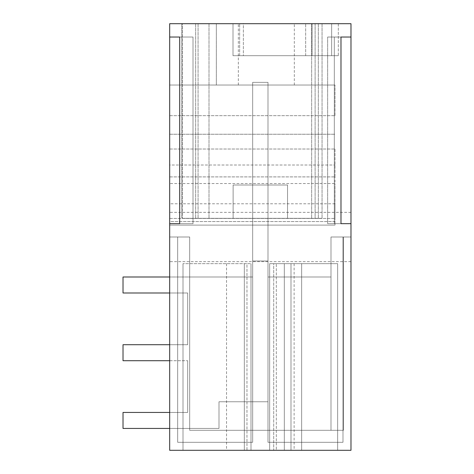 <?xml version="1.0" encoding="UTF-8"?>
<svg xmlns="http://www.w3.org/2000/svg" width="474" height="474" viewBox="0 0 474 474"><rect width="100%" height="100%" fill="white"/><g stroke="black" fill="none" stroke-linecap="round" stroke-linejoin="round"><path stroke-width="0.36" stroke-dasharray="2.37 1.78" d="M169.674 23.7L350.985 23.7L350.985 450.3L169.68 450.3L169.68 237L189.671 237L189.677 430.303L189.677 237L169.68 237L169.68 261.66L169.68 212.34L169.68 237L189.677 237L189.677 430.303L189.671 237L177.679 237L189.671 237L177.679 237L189.671 237L189.677 276.994L252.666 276.994L252.666 82.358L252.666 401.774L267.994 401.774L267.994 82.358L252.666 82.358L252.666 401.774L252.666 260.996L267.994 260.996L252.666 260.996L252.666 82.358L252.666 401.774L219 401.774L267.994 401.774L252.666 401.774L252.666 260.996L267.994 260.996L267.994 82.358L267.994 401.774L267.994 260.996L252.666 260.996L252.666 82.358L252.666 401.774L219 401.774L267.994 401.774L252.666 401.774L252.666 260.996L267.994 260.996L267.994 82.358L252.666 82.358L267.994 82.358L267.994 401.774L267.994 260.996L252.666 260.996L252.666 82.358L267.994 82.358L252.666 82.358L267.994 82.358L267.994 401.774L219 401.774L267.994 401.774L267.994 82.358L252.666 82.358L267.994 82.358L267.994 401.774L219 401.774L252.666 401.774L252.666 276.994L252.666 442.301L177.679 442.301L177.679 237L189.671 237L177.679 237L189.671 237L177.679 237L189.671 237L189.677 430.303L189.677 237L189.677 276.994L252.666 276.994L252.666 442.301L252.666 430.303L189.677 430.303L189.677 237L169.68 237L189.677 237L189.677 430.303L189.677 237L189.677 276.994L252.666 276.994L252.666 442.301L252.666 430.303L267.994 430.303L189.677 430.303L189.677 237L169.68 237L189.671 237L189.677 276.994L252.666 276.994L252.666 442.301L177.679 442.301L177.679 237L189.671 237L177.679 237L189.671 237L189.677 430.303L189.677 237L189.677 276.994L252.666 276.994L252.666 442.301L177.679 442.301L177.679 237L189.671 237L189.677 276.994L252.666 276.994L252.666 442.301L177.679 442.301L177.679 237L189.671 237L189.677 430.303L189.677 237L169.68 237L169.68 450.3L169.68 237L169.68 450.3L169.68 237L169.68 450.3L169.68 237L169.68 450.3L350.985 450.3L169.68 450.3L169.68 223.669L193.007 223.669L169.68 223.669L193.007 223.669L193.007 37.031L179.676 37.031L179.676 223.669L169.68 223.669L169.68 37.031L169.68 223.669L169.68 37.031L169.68 223.669L169.68 37.031L169.68 223.669L169.68 37.031L169.68 223.669L169.68 37.031L193.007 37.031L193.007 223.669L169.68 223.669M350.985 450.3L350.985 212.34L350.985 261.66L350.985 237L330.988 237L350.985 237L350.985 450.3L350.985 237L350.985 450.3L350.985 237L350.985 450.3L350.985 237L350.985 450.3L169.68 450.3L350.985 450.3M343.472 430.303L343.472 237L350.985 237L343.472 237L343.472 430.303L189.677 430.303L189.677 237L189.677 430.303L343.472 430.303L330.988 430.303L330.988 237L330.988 430.303L330.988 237L342.98 237L342.986 442.301L267.994 442.301L267.994 430.303L189.677 430.303L343.472 430.303L267.994 430.303L267.994 442.301L267.994 185.008L267.994 430.303L330.988 430.303L330.988 237L342.98 237L342.986 442.301L342.986 237L342.986 442.301L267.994 442.301L267.994 430.303L330.988 430.303L330.988 237L343.472 237L330.988 237L330.988 430.303L330.988 237L330.988 430.303L343.472 430.303L343.472 237L350.985 237L343.472 237L343.472 430.303L189.677 430.303L267.994 430.303L267.994 185.008L252.666 185.008L267.994 185.008L267.994 430.303L330.988 430.303L330.988 237L342.98 237L342.986 442.301L267.994 442.301L267.994 430.303L330.988 430.303L330.988 237L342.98 237L342.986 442.301L267.994 442.301L267.994 185.008L252.666 185.008L252.666 430.303L189.677 430.303L343.472 430.303L330.988 430.303L343.472 430.303L343.472 237L330.988 237L350.985 237L330.988 237L330.988 430.303L267.994 430.303L267.994 185.008L252.666 185.008L252.666 430.303L189.677 430.303L343.472 430.303L343.472 237L330.988 237L330.988 430.303L343.472 430.303M169.68 23.7L169.68 115.686L169.68 85.024L216.334 85.024L216.334 23.7L216.334 85.024L169.68 85.024L334.982 85.024L169.68 85.024L169.68 23.7L169.68 37.031L193.007 37.031L169.68 37.031L179.676 37.031L179.676 223.669L179.676 37.031L179.676 223.669L179.676 37.031L169.68 37.031L179.676 37.031L169.68 37.031L179.676 37.031L179.676 223.669L193.007 223.669L179.676 223.669L179.676 37.031L179.676 223.669L179.676 37.031L169.68 37.031L179.676 37.031L179.676 223.669L193.007 223.669L193.007 37.031L179.676 37.031L179.676 223.669L193.007 223.669L193.007 37.031L179.676 37.031L179.676 223.669L179.676 37.031L169.68 37.031M169.68 134.243L169.68 115.686L169.68 149.014L169.68 134.243L334.982 134.243L169.68 134.243M169.68 165.011L169.68 149.014L169.68 176.903L169.68 165.011L334.982 165.011L169.68 165.011M169.68 183.562L169.68 218.449L169.68 183.562L334.982 183.562L334.982 176.903L334.982 183.562L169.68 183.562M169.68 225.109L169.68 218.449L169.68 225.109L169.68 221.548L169.68 225.109L334.982 225.109L334.982 218.449L334.982 225.109L169.68 225.109L334.982 225.109L334.982 221.548L334.982 225.109L169.68 225.109M169.68 221.548L169.68 203.779L169.68 221.548L334.982 221.548L334.982 203.779L334.982 221.548L169.68 221.548M244.329 450.3L183.005 450.3L244.329 450.3L244.329 263.663L183.005 263.663L250.995 263.663L244.329 263.663L244.329 450.3M246.966 450.3L226.536 450.3L246.966 450.3L246.966 263.663L250.995 263.663L250.995 450.3L250.995 263.663L226.536 263.663L246.966 263.663L246.966 450.3M276.33 450.3L269.659 450.3L269.659 263.663L294.123 263.663L273.694 263.663L273.694 450.3L294.123 450.3L273.694 450.3L273.694 263.663L269.659 263.663L269.659 450.3L284.323 450.3L276.324 450.3L276.324 263.663L269.659 263.663L284.323 263.663L276.324 263.663L276.324 450.3M290.989 450.3L337.648 450.3L290.989 450.3L290.989 263.663L284.323 263.663L290.989 263.663L290.989 450.3L290.989 263.663L337.648 263.663L290.989 263.663L290.989 450.3M350.985 37.031L340.984 37.031L340.984 223.669L340.984 37.031L350.985 37.031L340.984 37.031L340.984 223.669L340.984 37.031L340.984 223.669L327.653 223.669L327.653 37.031L327.653 223.669L327.653 37.031L350.985 37.031L350.985 223.669L327.653 223.669L350.985 223.669L340.984 223.669L350.985 223.669L350.985 37.031L350.985 223.669L350.985 37.031L350.985 223.669L350.985 37.031L350.985 223.669L350.985 37.031L350.985 223.669L350.985 37.031L327.653 37.031L350.985 37.031L334.318 37.031L350.985 37.031L334.318 37.031L334.318 223.669L350.985 223.669L334.318 223.669L350.985 223.669L334.318 223.669L334.318 37.031L350.985 37.031L327.653 37.031L327.653 223.669L350.985 223.669M198.073 23.7L322.053 23.7L181.809 23.7L322.053 23.7L182.342 23.7L318.321 23.7L198.073 23.7L198.073 218.336L181.809 218.336L322.053 218.336L182.342 218.336L322.053 218.336L198.073 218.336L198.073 23.7M182.342 23.7L195.673 23.7L182.342 23.7L182.342 218.336L182.342 23.7M266.329 23.7L238.333 23.7L266.329 23.7M338.317 23.7L243.369 23.7L338.317 23.7L331.652 23.7L338.317 23.7L338.317 55.695L331.652 55.695L338.317 55.695L338.317 23.7M243.369 23.7L331.652 23.7L233.001 23.7L243.369 23.7L243.369 55.695L312.028 55.695L243.369 55.695L243.369 23.7M315.121 23.7L322.053 23.7L315.121 23.7L315.121 218.336L322.053 218.336L315.121 218.336L315.121 23.7M267.994 276.994L267.994 442.301L267.994 185.008L252.666 185.008L267.994 185.008L267.994 442.301L267.994 276.994L330.988 276.994L330.988 237L330.988 430.303L330.988 237L342.98 237L342.986 442.301L267.994 442.301L342.986 442.301L342.986 237L342.986 442.301L267.994 442.301L267.994 276.994L330.988 276.994L330.988 237L342.98 237L342.986 442.301L267.994 442.301L267.994 276.994L330.988 276.994L330.988 237L342.98 237L330.988 237L330.988 430.303L189.677 430.303L330.988 430.303L330.988 237L330.988 276.994L267.994 276.994L267.994 442.301L342.986 442.301L342.986 237L342.986 442.301L267.994 442.301L267.994 276.994L330.988 276.994L267.994 276.994L267.994 442.301L342.986 442.301L267.994 442.301L342.986 442.301L342.986 237L342.986 442.301L267.994 442.301L267.994 276.994L330.988 276.994L267.994 276.994M322.053 23.7L322.053 218.336L322.053 23.7M311.655 23.7L311.655 218.336L311.655 23.7M209.004 23.7L209.004 218.336L209.004 23.7M181.809 23.7L181.809 218.336L181.809 23.7M233.125 185.008L287.534 185.008L233.125 185.008L233.125 218.336L287.534 218.336L233.125 218.336L287.534 218.336L233.125 218.336L287.534 218.336L233.125 218.336L287.534 218.336L233.125 218.336L233.125 185.008L287.534 185.008L287.534 218.336L287.534 185.008L233.125 185.008L233.125 218.336L233.125 185.008L287.534 185.008L287.534 218.336L287.534 185.008L233.125 185.008L233.125 218.336L233.125 185.008L287.534 185.008L287.534 218.336L287.534 185.008L233.125 185.008L233.125 218.336L233.125 185.008M189.677 237L189.677 276.994L252.666 276.994L252.666 442.301L177.679 442.301L177.679 237L189.671 237L177.679 237L177.679 442.301L177.679 237L177.679 442.301L177.679 237L177.679 442.301L177.679 237L177.679 442.301L177.679 237L177.679 442.301L177.679 237L177.679 442.301L252.666 442.301L252.666 185.008L252.666 442.301L177.679 442.301L252.666 442.301L177.679 442.301L252.666 442.301L252.666 185.008L267.994 185.008L252.666 185.008L252.666 442.301L177.679 442.301L252.666 442.301L177.679 442.301L252.666 442.301L252.666 430.303L252.666 442.301L177.679 442.301L252.666 442.301L252.666 276.994L189.677 276.994L189.671 237M318.321 23.7L318.321 218.336L318.321 23.7M195.673 23.7L195.673 218.336L195.673 23.7M193.007 37.031L193.007 223.669L193.007 37.031L179.676 37.031L179.676 223.669L179.676 37.031L193.007 37.031L193.007 223.669L193.007 37.031M334.318 37.031L334.318 223.669L334.318 37.031M266.329 85.024L294.289 85.024L266.329 85.024M331.652 55.695L312.028 55.695L312.028 23.7L312.028 55.695L338.317 55.695L331.652 55.695L331.652 23.7L331.652 55.695L331.652 23.7L331.652 55.695L233.001 55.695L233.001 23.7L233.001 55.695L331.652 55.695M233.001 55.695L233.001 23.7L233.001 55.695M169.68 115.686L334.982 115.686L169.68 115.686M334.988 115.686L334.988 85.024L334.988 115.686M169.68 149.014L334.982 149.014L169.68 149.014M334.988 149.014L334.988 165.011L334.988 149.014M169.68 176.903L334.982 176.903L169.68 176.903M334.988 176.903L334.988 165.011L334.988 176.903M334.988 218.449L334.988 183.562L334.988 218.449M337.648 450.3L337.648 263.663L337.648 450.3M269.659 263.663L269.659 450.3L269.659 263.663M183.005 450.3L183.005 263.663L183.005 450.3M250.995 263.663L250.995 450.3L250.995 263.663M252.666 185.008L252.666 430.303L252.666 185.008M342.986 442.301L267.994 442.301L342.986 442.301M340.984 37.031L340.984 223.669L340.984 37.031M287.534 185.008L287.534 218.336L287.534 185.008M169.68 428.437L219 428.437L219 401.774L219 428.437L123.015 428.437L219 428.437L219 401.774L219 428.437L123.015 428.437L219 428.437L219 401.774L219 428.437L123.015 428.437L219 428.437L219 401.774L219 428.437L123.015 428.437L123.015 412.439L187.674 412.439L187.674 360.714L123.015 360.714L123.015 344.716L187.674 344.716L187.674 292.991L123.015 292.991L123.015 276.994L252.666 276.994L169.68 276.994M123.015 292.991L123.015 276.994L123.015 292.991L187.674 292.991L187.674 344.716L123.015 344.716L123.015 360.714L123.015 344.716L187.674 344.716L187.674 292.991L123.015 292.991L123.015 276.994L123.015 292.991L187.674 292.991L187.674 344.716L123.015 344.716L123.015 360.714L123.015 344.716L187.674 344.716L187.674 292.991L123.015 292.991L123.015 276.994L123.015 292.991L187.674 292.991L187.674 344.716L123.015 344.716L123.015 360.714L123.015 344.716L187.674 344.716L187.674 292.991L123.015 292.991M169.68 412.439L187.674 412.439L187.674 360.714L187.674 412.439L123.015 412.439L123.015 428.437L123.015 412.439L187.674 412.439L187.674 360.714L187.674 412.439L123.015 412.439L123.015 428.437L123.015 412.439L187.674 412.439L187.674 360.714L187.674 412.439L123.015 412.439L123.015 428.437L123.015 412.439L187.674 412.439L187.674 360.714L123.015 360.714L169.68 360.714M252.666 260.996L267.994 260.996L252.666 260.996M169.68 292.991L187.674 292.991L187.674 344.716L169.68 344.716M305.677 55.695L305.677 23.7L305.677 55.695M239.666 55.695L239.666 23.7L239.666 55.695M169.68 218.449L334.982 218.449L169.68 218.449M284.323 263.663L284.323 450.3L284.323 263.663M301.654 263.663L301.654 450.3L301.654 263.663M294.324 85.024L294.324 23.7M238.333 85.024L238.333 23.7M334.982 203.779L169.68 203.779M350.985 261.66L169.68 261.66M350.985 212.34L169.68 212.34M294.123 263.663L294.123 450.3M226.536 263.663L226.536 450.3"/><path stroke-width="0.71" d="M169.68 223.669L169.68 450.3L350.985 450.3L350.985 23.7L169.68 23.7L169.68 223.669L179.676 223.669L179.676 37.031L169.68 37.031M350.985 37.031L340.984 37.031L340.984 223.669L350.985 223.669M169.68 292.991L123.015 292.991L123.015 276.994L169.68 276.994M169.68 344.716L123.015 344.716L123.015 360.714L169.68 360.714M169.68 412.439L123.015 412.439L123.015 428.437L169.68 428.437"/></g></svg>
